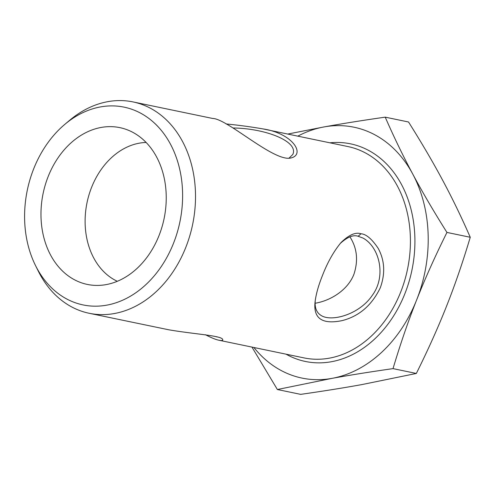<?xml version="1.0" encoding="UTF-8"?>
<svg xmlns="http://www.w3.org/2000/svg" width="495" height="495" viewBox="0 0 495 495"><rect width="100%" height="100%" fill="white"/><g stroke="black" fill="none" stroke-linecap="round" stroke-linejoin="round"><path stroke-width="0.74" d="M217.187 336.971L214.403 336.26M205.444 334.719C211.377 337.825 215.888 339.663 218.976 340.238C221.884 340.746 223.127 340.517 222.694 339.564C222.15 335.598 193.984 334.168 168.721 329.781L89.131 313.267A107.929 83.284 -78.3 0 0 185.804 247.352A107.929 83.284 -78.3 0 0 133.037 101.921A107.929 83.284 -78.3 0 0 69.647 120.304L64.826 124.356A100.992 77.932 101.7 0 1 158.685 127.37A100.992 77.932 101.7 0 1 173.522 243.243A100.992 77.932 101.7 0 1 105.472 305.372A100.992 77.932 101.7 0 1 35.504 265.518A100.992 77.932 101.7 0 1 64.826 124.356M380.308 287.75C385.413 273.562 384.714 260.438 378.211 248.379C371.906 238.992 366.182 234.123 361.041 233.776C355.596 231.932 348.919 234.865 341.024 242.569C333.661 251.466 327.449 262.517 322.375 275.715C318.563 285.238 316.163 293.714 315.167 301.146C312.92 318.31 321.942 324.794 342.231 320.593C359.166 316.225 371.856 305.279 380.308 287.75M35.504 265.518L38.307 271.155A107.929 83.284 -78.3 0 0 89.131 313.267M133.037 101.921L212.621 118.454C227.217 118.528 273.995 162.273 290.899 157.985C305.638 154.669 293.139 133.396 262.882 128.892C250.365 126.739 238.107 125.093 226.122 123.954M233.176 127.976C265.71 128.44 298.943 141.514 292.799 154.471L288.944 158.227M340.189 243.521C347.323 237.012 353.3 234.593 358.126 236.263L363.027 238.07C379.504 247.042 386.552 276.235 372.314 295.311C359.71 314.214 332.349 321.973 321.676 315.798C316.491 312.902 314.381 307.568 315.346 299.797M349.878 236.802C357.068 247.97 358.423 260.444 353.944 274.224C347.75 290.28 330.332 300.768 315.191 303.237M385.221 117.154C393.909 137.059 403.097 156.043 412.774 174.104A128.106 98.852 -78.3 0 0 324.089 126.918C342.2 123.639 362.575 120.384 385.221 117.154L408.524 121.993C421.641 142.82 433.032 162.261 442.691 180.322C452.374 198.384 461.557 217.373 470.25 237.272C462.936 261.793 455.054 284.718 446.595 306.052C438.155 327.393 428.07 349.86 416.332 373.459L361.814 384.596C343.703 387.876 323.328 391.13 300.682 394.367L277.379 389.522L251.955 347.088M446.948 232.433C435.21 256.033 425.118 278.499 416.679 299.84A128.106 98.852 -78.3 0 0 412.774 174.104C422.439 192.165 433.83 211.613 446.948 232.433L470.25 237.272M393.024 368.62C370.384 371.85 350.008 375.105 331.897 378.384A128.106 98.852 -78.3 0 0 416.679 299.84C408.22 321.175 400.337 344.099 393.024 368.62L416.332 373.459M253.904 347.496A128.106 98.852 -78.3 0 0 331.897 378.384L277.379 389.522M287.75 134.058L324.089 126.918A128.106 98.852 -78.3 0 0 297.804 136.15M132.79 132.326A80.066 61.782 101.7 0 1 163.567 220.999A80.066 61.782 101.7 0 1 97.187 285.429A80.066 61.782 101.7 0 1 43.115 193.471A80.066 61.782 101.7 0 1 129.344 130.661A80.066 61.782 101.7 0 1 132.79 132.326M146.136 142.467A72.06 55.601 -78.3 0 0 87.04 202.597A72.06 55.601 -78.3 0 0 117.303 281.29M262.882 128.892L347.948 146.563A107.929 83.284 101.7 0 1 400.715 291.994A107.929 83.284 101.7 0 1 304.048 357.91L219.205 340.288M361.041 233.776L358.126 236.263M286.03 354.166A111.134 85.753 -78.3 0 0 404.929 293.585A111.134 85.753 -78.3 0 0 329.93 142.82"/></g></svg>
